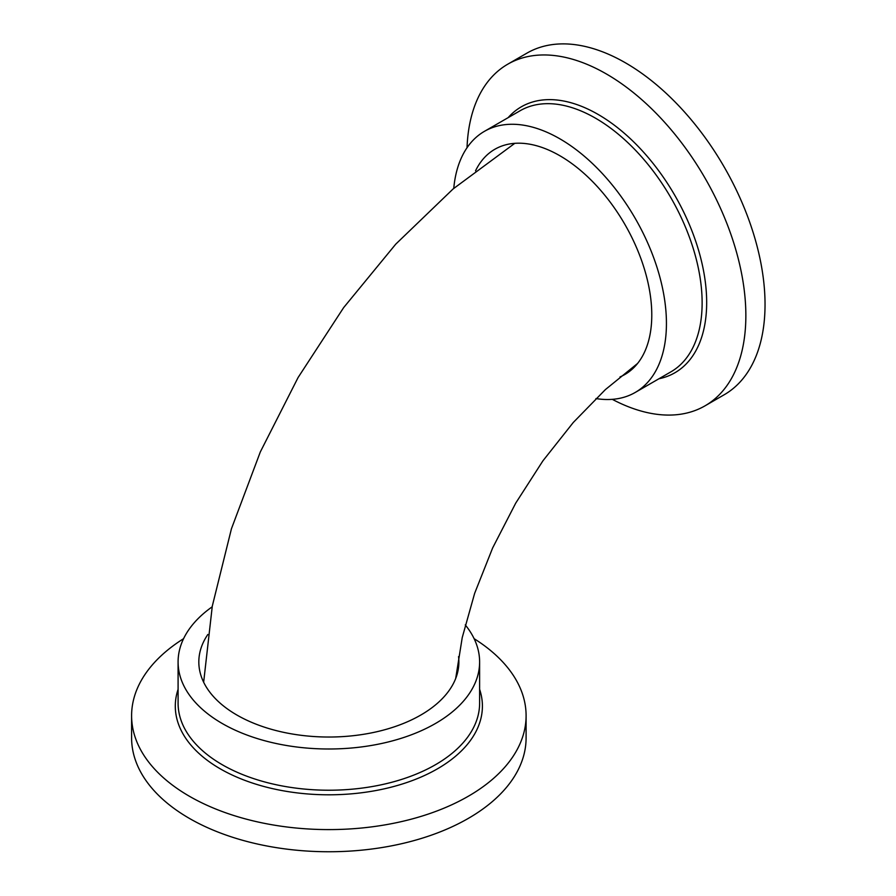<?xml version="1.0" encoding="UTF-8"?>
<svg xmlns="http://www.w3.org/2000/svg" width="896" height="896" viewBox="0 0 896 896"><rect width="100%" height="100%" fill="white"/><g stroke="black" fill="none" stroke-linecap="round" stroke-linejoin="round"><path stroke-width="1.34" d="M465.259 624.893A150.763 87.046 180 0 1 479.618 661.954A150.763 87.046 180 0 1 386.546 742.37A150.763 87.046 180 0 1 222.242 723.509A150.763 87.046 180 0 1 178.091 661.954A150.763 87.046 180 0 1 212.162 606.838M458.55 656.6A130.032 75.074 180 0 1 458.886 661.954A130.032 75.074 180 0 1 378.616 731.315A130.032 75.074 180 0 1 236.902 715.042A130.032 75.074 180 0 1 198.822 661.954A130.032 75.074 180 0 1 207.838 634.48M474.118 638.68A197.243 113.882 180 0 1 526.098 715.714A197.243 113.882 180 0 1 404.331 820.926A197.243 113.882 180 0 1 189.37 796.242A197.243 113.882 180 0 1 131.6 715.714A197.243 113.882 180 0 1 183.579 638.68M526.098 715.714L526.098 737.867A197.243 113.882 180 0 1 404.331 843.08A197.243 113.882 180 0 1 189.37 818.395A197.243 113.882 180 0 1 131.6 737.867L131.6 715.714M453.757 188.395A150.763 87.046 60 0 1 484.445 131.331A150.763 87.046 60 0 1 648.234 244.138A150.763 87.046 60 0 1 635.208 392.459A150.763 87.046 60 0 1 595.93 398.563M475.53 170.834A130.032 75.074 60 0 1 494.816 149.285A130.032 75.074 60 0 1 636.082 246.579A130.032 75.074 60 0 1 624.848 374.506A130.032 75.074 60 0 1 620.032 376.902M467.029 147.728A197.243 113.882 60 0 1 507.752 64.198A197.243 113.882 60 0 1 722.042 211.792A197.243 113.882 60 0 1 705.006 405.843A197.243 113.882 60 0 1 612.293 399.336M507.752 64.198L526.949 53.122A197.243 113.882 60 0 1 741.227 200.715A197.243 113.882 60 0 1 724.192 394.755L705.006 405.843M178.091 661.954L178.091 703.181A150.763 87.046 0 0 0 222.242 764.725A150.763 87.046 0 0 0 386.546 783.597A150.763 87.046 0 0 0 479.618 703.181L479.618 661.954M479.618 689.315A153.552 88.659 180 0 1 400.87 784.448A153.552 88.659 180 0 1 220.27 768.835A153.552 88.659 180 0 1 178.091 689.315M635.208 392.459L670.902 371.851A150.763 87.046 -120 0 0 683.928 223.53A150.763 87.046 -120 0 0 520.15 110.723L484.445 131.331M508.144 117.645A153.552 88.659 60 0 1 688.139 221.715A153.552 88.659 60 0 1 658.907 378.773M203.65 682.248L212.296 606.11L231.448 528.741L260.344 451.886L298.11 377.496L343.65 307.608L395.752 244.149L453.186 188.877L514.797 143.326M455.683 678.496L462.235 637.56L474.656 593.309L492.677 547.87L515.715 503.138L542.931 460.813L573.272 422.486L605.382 389.603L637.571 363.462"/></g></svg>
